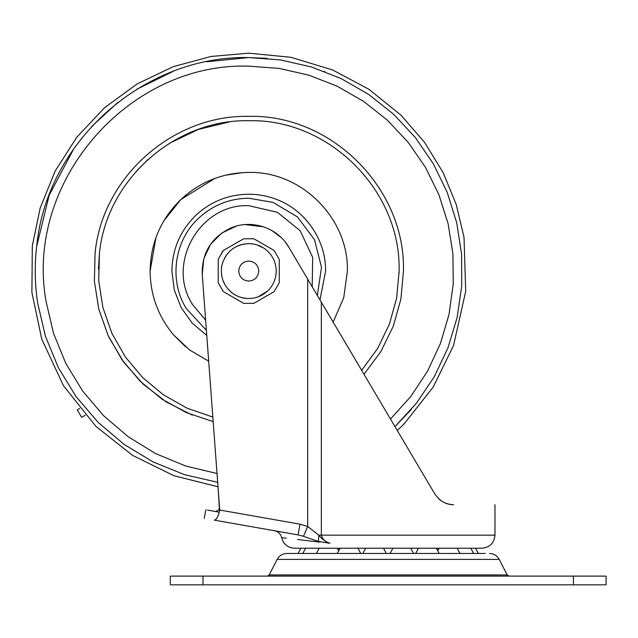<?xml version="1.0" encoding="UTF-8"?>
<svg xmlns="http://www.w3.org/2000/svg" width="638" height="638" viewBox="0 0 638 638"><rect width="100%" height="100%" fill="white"/><g stroke="black" fill="none" stroke-linecap="round" stroke-linejoin="round"><path stroke-width="0.96" d="M81.616 417.372L85.356 415.218L81.616 417.372L77.262 409.827L79.63 408.456L77.262 409.827M214.846 178.441L180.857 199.519C160.816 219.153 150.568 243.006 150.113 271.062C150.369 295.043 158.144 316.281 173.432 334.759L185.578 346.817M347.383 271.062L343.762 297.563L333.14 322.118L343.762 297.563L347.383 271.062C348.747 218.356 301.455 171.064 248.748 172.427C222.654 172.778 200.021 181.806 180.857 199.519L163.838 220.868M242.759 172.611L225.262 175.267M155.967 237.583L150.113 271.062C150.369 295.043 158.144 316.281 173.432 334.759L189.566 349.967L208.69 361.196M319.989 299.884L325.595 271.062C326.042 239.274 304.478 208.778 274.356 198.609C266.07 195.691 257.537 194.223 248.748 194.215C228.922 194.462 211.617 201.193 196.831 214.408C180.594 229.808 172.284 248.692 171.901 271.062L174.262 289.947L181.184 307.668L192.245 323.147L206.776 335.428M361.666 370.327L377.64 348.476L389.427 324.104L396.661 298.026L399.101 271.062C401.166 190.722 329.088 118.644 248.748 120.718C174.708 119.123 106.379 179.972 99.408 253.701L98.723 280.824L102.917 307.62L111.857 333.227L125.255 356.817L142.673 377.608L163.543 394.938L187.189 408.232L212.837 417.061M399.077 273.439L399.093 269.475M229.082 122.01L198.258 129.45L169.676 143.191M148.136 159.348L137.058 170.418M99.432 253.493L98.412 269.172M318.402 541.455L318.833 535.154L321.345 535.154C322.637 539.461 325.524 542.172 330.005 543.289L318.402 541.455L303.473 536.287L307.699 526.51L307.699 279.125L321.345 302.181L321.345 535.154L494.976 535.154C494.195 543.097 489.84 547.452 481.897 548.225L294.509 548.225L300.857 548.225L298.042 553.457L291.064 553.457L471.498 553.457M357.91 548.225L360.733 553.457L362.847 553.457L365.662 548.225L358.173 548.225M388.207 548.225L383.51 548.225L386.325 553.457L390.081 553.457L392.904 548.225M410.744 548.225L413.56 553.457L415.673 553.457L418.496 548.225M277.187 559.382L269.212 574.934L507.194 574.934L499.219 559.382L277.187 559.382C279.316 555.602 282.546 553.625 286.885 553.457L485.343 553.457M171.199 576.114L202.996 576.114L202.996 584.831L171.199 584.831M202.996 584.831L605.207 584.831M202.996 576.114L573.418 576.114L573.418 584.831M605.207 576.114L573.418 576.114M606.1 576.114L606.1 584.831M439.407 499.418L438.697 498.78M438.745 498.82L440.451 500.256M444.702 502.76L445.635 503.151M445.994 503.286L447.358 503.741M451.106 504.506L453.554 504.65M450.683 504.459L452.98 504.642M449.136 504.187L448.506 504.052M448.355 504.012L445.914 503.254M441.4 500.934L440.962 500.631M364.497 375.112L326.8 311.408M330.005 543.289C266.15 535.872 266.15 535.872 330.005 543.289C325.42 541.71 321.696 538.998 318.833 535.154L307.699 526.51L299.996 524.181L298.106 534.915L214.248 520.13C216.027 520.137 217.702 517.482 219.273 512.162L219.743 510.033L299.996 524.181M294.509 548.225C287.834 547.811 283.559 544.294 281.677 537.675L286.247 538.209M297.491 539.509L319.981 542.125M303.473 536.287L298.106 534.915M285.457 242.312L288.878 247.321C277.602 227.287 250.543 218.667 229.76 228.476C210.923 238.046 201.752 253.398 202.246 274.515L219.528 507.122L218.85 509.874L215.788 511.548L207.382 510.065M397.275 430.498L404.404 423.544L433.306 386.891L453.554 345.461L465.708 291.279L464.017 237.296L456.234 204.511L443.187 172.707L424.525 142.29L400.975 115.159L368.836 89.24L332.749 70.005L290.888 57.284L248.748 53.169L210.963 56.471L173.217 66.679L137.186 83.897L104.552 107.702L76.799 137.226L55.099 171.167L40.194 207.956L32.315 245.901L31.9 292.379L41.773 339.177L63.481 385.751L96.011 426.463L132.616 455.428L174.03 475.749L218.021 486.778L219.424 508.518M219.273 512.162L215.788 511.548M219.528 507.122L219.783 510.52M214.248 520.13C200.962 517.785 200.962 517.785 214.248 520.13M219.743 510.033L202.246 274.515L203.793 258.685L210.572 244.298L221.793 233.022L236.148 226.171M245.024 224.584L263.454 226.809M272.003 230.645L280.919 237.304M453.57 504.65C508.207 504.65 508.207 504.65 453.57 504.65C446.169 504.794 439.917 501.229 434.821 493.956L321.345 302.181M307.699 279.125L288.878 247.321L307.699 279.125M258.047 296.893L267.649 290.976C273.224 285.513 276.079 278.87 276.206 271.062C276.134 264.387 273.973 258.478 269.714 253.334L266.907 250.471M263.622 247.983L256.779 244.809M252.8 243.907L248.748 243.604C234.896 244.506 225.98 251.611 221.992 264.906L221.49 267.816M244.777 243.899L240.231 244.96M239.577 245.183L235.701 246.906M233.588 248.174L230.438 250.606M226.673 254.737L224.409 258.374M222.917 261.771L221.992 264.906C219.895 276.214 223.26 285.553 232.112 292.906C237.041 296.59 242.592 298.464 248.748 298.52C256.013 298.424 262.314 295.904 267.649 290.976C273.224 285.513 276.079 278.87 276.206 271.062M221.585 275.026L222.255 278.248M222.893 280.297L225.19 285.154M228.165 289.229L231.554 292.467M232.415 293.129L235.725 295.234M241.292 297.483L245.845 298.361M269.714 253.334C264.156 247.018 257.17 243.772 248.748 243.604M230.111 295.53L243.66 303.345L253.844 303.345L274.165 291.614L279.253 282.793L279.253 259.331L274.165 250.511L253.844 238.779L243.66 238.779L223.332 250.511L218.244 259.331L218.244 282.793L223.332 291.614L230.111 295.53M279.253 282.793L274.165 291.614L253.844 303.345L243.66 303.345L223.332 291.614L218.244 282.793L218.244 259.331L218.786 258.007M279.253 259.331L274.165 250.511L253.844 238.779L243.66 238.779L223.332 250.511L221.809 252.552M279.253 269.555L279.253 271.062M238.724 271.062C239.322 277.147 242.663 280.489 248.748 281.087C254.841 280.489 258.183 277.147 258.773 271.062C258.183 264.977 254.841 261.636 248.748 261.038C242.663 261.636 239.322 264.977 238.724 271.062M317.381 295.474L321.496 267.314L314.51 239.729L297.483 216.928L273.016 202.382L248.748 198.227C229.959 198.458 213.555 204.838 199.542 217.359C174.31 239.641 168.44 279.994 186.288 308.537L206.393 330.325M364.003 374.267L380.822 351.626L393.255 326.305L400.887 299.15L403.455 271.062C405.585 188.393 331.417 114.226 248.748 116.355C172.563 114.72 102.247 177.332 95.078 253.198L94.384 281.278L98.77 309.023L108.109 335.516L122.081 359.88L140.232 381.325L161.956 399.125L186.543 412.706L213.18 421.622M312.213 286.741L312.668 257.369L300.219 230.765L277.378 212.294L248.748 205.691C199.933 203.418 165.625 264.004 192.692 304.693L205.643 320.204M108.915 337.247L123.82 362.312L143.167 384.14L166.263 401.94L192.293 415.099M267.091 58.353L248.748 57.564L280.489 59.932L311.519 66.998L341.155 78.594L368.732 94.464L393.654 114.258L415.346 137.545L433.346 163.791L447.238 192.421L456.728 222.798L461.585 254.243L461.721 286.071L457.127 317.557L447.9 348.013L434.255 376.763L416.478 403.16L394.978 426.623L411.502 409.245M73.888 148.566L49.19 195.172L36.677 246.412C46.574 141.708 143.606 55.307 248.748 57.564L206.624 61.758M172.994 71.456L136.883 89.216M117.998 102.287L91.513 126.635M324.75 71.544L324.335 71.384M36.677 246.412C34.484 265.36 34.819 284.269 37.674 303.138L45.426 336.202L58.329 367.616L76.05 396.597L98.14 422.388L124.043 444.359L153.104 461.944L184.581 474.696L217.686 482.296M390.496 419.038L410.84 396.421L427.62 371.045L440.451 343.459L449.056 314.279L453.243 284.141L452.924 253.725L448.107 223.683L438.896 194.686L425.49 167.379L408.192 142.354L387.378 120.159L363.508 101.298L337.111 86.178L308.76 75.132L279.093 68.41L248.748 66.153C127.752 62.317 24.196 182.795 46.167 301.846L53.536 333.355L65.778 363.301L82.573 390.958L103.523 415.625L128.086 436.679L155.664 453.61L185.562 465.987L217.032 473.508M499.219 559.382C497.09 555.602 493.86 553.625 489.529 553.457M507.194 574.934L509.14 576.114M269.212 574.934L267.274 576.114M437.851 550.267L439.359 548.225L437.851 550.267M439.159 553.457L436.336 548.225L437.501 549.709M338.977 549.605L340.07 548.225L337.255 553.457M302.771 553.457L305.586 548.225M316.384 553.457L319.207 548.225M337.047 548.225L338.563 550.267M457.199 548.225L460.022 553.457M470.82 548.225L473.635 553.457M475.549 548.225L478.372 553.457M170.306 584.831L170.306 576.114M281.677 537.675C280.744 533.934 278.399 531.637 274.643 530.776M204.272 518.367L205.787 509.786M494.976 535.154L494.976 504.65"/></g></svg>
